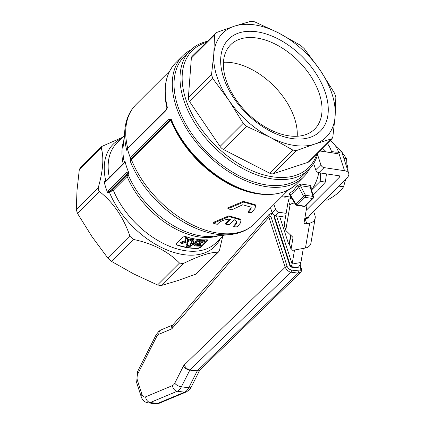 <?xml version="1.0" encoding="UTF-8"?>
<svg xmlns="http://www.w3.org/2000/svg" width="425" height="425" viewBox="0 0 425 425"><rect width="100%" height="100%" fill="white"/><g stroke="black" fill="none" stroke-linecap="round" stroke-linejoin="round"><path stroke-width="0.64" d="M306.367 205.057A3.055 1.541 -18 0 1 306.887 205.615A3.055 1.541 -18 0 1 306.914 206.019L304.103 222.541A3.055 1.541 162 0 0 304.13 222.95A3.055 1.541 162 0 0 306.754 223.662L309.687 223.125A7.639 6.375 9.6 0 0 315.18 218.131A7.639 6.375 9.6 0 0 314.978 215.502L313.592 211.241M308.991 216.203L309.113 216.58A1.53 1.275 -170.4 0 1 308.056 218.105L305.123 218.641A3.055 1.541 -18 0 1 304.757 218.7M290.652 235.131L289.25 243.398A3.055 0.675 79.6 0 1 288.984 243.892A3.055 0.675 79.6 0 1 288.15 242.548L279.623 216.298M285.542 196.339A3.055 0.675 -100.4 0 0 285.977 196.732A3.055 0.675 -100.4 0 0 285.988 196.732L286.365 196.642M315.18 218.131L310.957 243.015A7.639 6.375 -170.4 0 1 305.463 248.009L293.733 250.16A3.055 1.541 -18 0 1 291.109 249.448A3.055 1.541 -18 0 1 291.082 249.039L292.979 237.873A3.055 1.541 162 0 0 292.958 237.469A3.055 1.541 162 0 0 292.729 237.118L286.052 230.738A3.055 1.541 -18 0 1 285.828 230.387A3.055 1.541 -18 0 1 285.802 229.978L289.972 205.418A3.055 1.541 -18 0 1 294.615 203.177L294.711 203.192M291.082 249.039L289.452 244.024A3.055 1.541 162 0 0 289.478 244.428L291.109 249.448M289.452 244.024L290.918 235.386M291.725 198.178A3.055 1.541 162 0 0 288.341 200.403L284.171 224.958A3.055 1.541 162 0 0 284.197 225.367L285.828 230.387M270.518 207.798L272.138 212.782A3.055 1.87 45.1 0 0 275.352 215.656L278.768 212.24L286.142 213.355M275.352 215.656L285.488 217.191M286.615 196.504L285.743 196.993A3.055 1.87 45.1 0 1 284.654 197.147L281.653 196.69M273.939 204.388L275.559 209.371L272.138 212.782M278.768 212.24A3.055 1.87 -134.9 0 1 275.559 209.371M326.432 151.991L322.495 148.213M313.034 195.091L317.831 190.602L325.375 182.102L326.458 173.873M325.375 182.102L320.227 181.321L311.536 189.996M320.636 172.991L320.227 181.321M320.28 150.429L321.183 151.194M347.066 164.719A15.279 9.297 98.6 0 1 348.059 171.323M212.782 78.524L211.533 74.683L213.796 54.055A73.344 44.933 45.1 0 0 228.772 100.151L212.782 78.524L189.608 101.644A6.115 3.745 -134.9 0 1 188.36 97.798L191.356 58.082A6.115 3.745 -134.9 0 1 192.095 56.344L216.24 32.635L234.356 26.18L250.936 21.25L254.607 21.808L278.402 32.852L300.672 45.422L304.146 48.535L320.142 70.162L334.603 93.319L335.851 97.16L335.118 116.259L332.855 136.882L332.058 138.678L314.564 144.133L296.448 150.593L292.777 150.036L270.512 137.461L246.712 126.422L243.233 123.308L228.772 100.151A73.344 44.933 45.1 0 0 270.512 137.461A73.344 44.933 45.1 0 0 314.564 144.133A73.344 44.933 45.1 0 0 335.118 116.259A73.344 44.933 45.1 0 0 320.142 70.162A73.344 44.933 45.1 0 0 278.402 32.852A73.344 44.933 45.1 0 0 234.356 26.18A73.344 44.933 45.1 0 0 213.796 54.055L214.529 34.962L215.204 33.288M332.058 138.678L308.943 161.739A6.115 3.745 -134.9 0 1 307.971 162.323L273.275 173.713A6.115 3.745 -134.9 0 1 269.604 173.156L223.539 149.536A6.115 3.745 -134.9 0 1 220.06 146.428L189.608 101.644M316.944 153.754A82.514 50.548 -134.9 0 1 253.507 171.333A82.514 50.548 -134.9 0 1 185.773 99.232A82.514 50.548 -134.9 0 1 205.955 42.511M207.108 41.363A84.044 51.489 45.1 0 0 190.304 50.4A84.044 51.489 45.1 0 0 183.717 99.907A84.044 51.489 45.1 0 0 241.915 168.103A84.044 51.489 45.1 0 0 309.023 169.389A84.044 51.489 45.1 0 0 318.091 152.607M190.304 50.4L184.322 56.371A84.044 51.489 45.1 0 0 177.73 105.878A84.044 51.489 45.1 0 0 235.928 174.075A84.044 51.489 45.1 0 0 303.036 175.36L309.023 169.389M319.414 93.978A59.521 36.465 45.1 0 0 256.827 38.027A59.521 36.465 45.1 0 0 230.669 44.768A59.521 36.465 45.1 0 0 246.893 112.657A59.521 36.465 45.1 0 0 314.744 129.041A59.521 36.465 45.1 0 0 319.414 93.978M257.13 31.832A64.94 39.785 -134.9 0 1 327.255 118.501A64.94 39.785 -134.9 0 1 238.988 105.134A64.94 39.785 -134.9 0 1 257.13 31.832M297.224 136.228A59.521 36.465 45.1 0 0 294.658 118.671A59.521 36.465 45.1 0 0 223.438 62.273M318.787 172.709A30.563 18.594 98.6 0 1 311.498 189.874M101.251 147.974L101.761 146.466L80.065 168.114L79.268 169.91L101.251 147.974C104.082 157.393 103.084 170.632 98.255 187.696L76.272 209.631L77.52 213.472L91.981 236.629L107.971 258.257L111.451 261.364L133.721 273.939L157.516 284.984L161.187 285.542L177.767 280.612L195.883 274.152L218.615 251.855L217.866 252.216L195.883 274.152M79.268 169.91L77.005 190.533L76.272 209.631M309.538 168.858A85.568 52.424 -134.9 0 1 303.62 176.933A85.568 52.424 -134.9 0 1 235.296 175.626A85.568 52.424 -134.9 0 1 176.04 106.186A85.568 52.424 -134.9 0 1 182.75 55.781A85.568 52.424 -134.9 0 1 190.836 49.884M127.144 149.334L126.735 150.328L127.181 149.133L165.994 110.495L167.259 107.026A0.765 0.425 166.3 0 0 167.131 107.35L167.131 107.35A0.765 0.425 166.3 0 0 167.137 107.366M127.181 149.133L127.463 148.936A85.568 52.424 45.1 0 0 130.342 157.803L130.374 161.532L131.437 159.72L170.473 120.78L171.36 120.339L170.675 119.882L169.687 120.11L130.417 159.301M303.62 176.933L296.597 183.94A85.568 52.424 -134.9 0 1 231.397 184.307A85.568 52.424 -134.9 0 1 171.296 119.446L168.874 119.356A0.765 0.468 45.1 0 0 169.66 120.036L171.163 119.76A85.345 52.286 45.1 0 0 245.252 190.464A85.345 52.286 45.1 0 0 281.27 192.679M165.994 110.495A0.765 0.468 -134.9 0 1 166.063 110.086L166.063 110.086A0.765 0.468 -134.9 0 1 166.074 110.075C167.206 108.083 167.562 107.169 167.131 107.35C162.743 88.283 165.607 73.429 175.727 62.788A85.568 52.424 -134.9 0 0 167.259 107.026M296.597 183.94C284.383 195.282 267.267 197.455 245.252 190.464L244.678 190.273A84.49 51.76 -134.9 0 1 171.36 120.339L171.163 119.76A0.765 0.345 158 0 1 171.296 119.446M127.75 148.314A84.044 51.489 -134.9 0 1 135.995 104.587C129.625 111.084 125.938 119.292 124.923 129.216A83.22 50.984 45.1 0 0 126.735 150.328L126.932 149.988M126.639 172.55L108.279 190.867L107.536 192.376A73.344 44.933 -134.9 0 1 105.719 187.367A73.344 44.933 -134.9 0 1 104.3 182.415L105.395 181.996L123.76 163.673L125.046 161.495A73.344 44.933 45.1 0 0 128.403 171.812L126.639 172.55A0.765 0.468 45.1 0 0 127.426 173.219L128.562 172.364L128.403 171.812M123.76 163.673A0.765 0.468 -134.9 0 1 123.829 163.269A0.765 0.468 -134.9 0 1 123.84 163.264M125.051 161.495L124.923 161.176L123.829 163.269L105.469 181.592A0.765 0.468 -134.9 0 0 105.395 181.996M105.469 181.592L104.449 181.698L104.3 182.415M176.465 243.743L183.308 236.916L185.449 236.512A70.29 43.063 45.1 0 0 207.028 239.78L207.57 239.976L207.288 240.55L200.446 247.371L198.48 248.306A70.29 43.063 -134.9 0 1 176.896 245.039L176.237 244.476L176.465 243.743M108.279 190.867A0.765 0.468 45.1 0 0 109.066 191.542L127.426 173.219L126.326 175.822L112.54 189.577L109.066 191.542L108.093 192.913L107.536 192.376M225.638 224.14A84.957 52.047 45.1 0 0 229.234 224.682L234.223 219.704L236.672 221.707L236.481 223.704L233.867 226.854A84.957 52.047 45.1 0 0 237.304 226.822L240.63 222.732L240.938 219.996L229.102 216.596L213.44 223.21A84.957 52.047 45.1 0 0 217.255 224.342C220.394 220.942 224.852 219.215 230.626 219.162L225.638 224.14L225.393 223.385L229.622 219.167M213.44 223.21L213.191 222.445L228.857 215.842L240.693 219.236L240.938 219.996M233.867 226.854L233.617 226.1L236.231 222.944L236.512 221.34M248.397 212.357A84.957 52.047 45.1 0 0 251.834 212.325L255.159 208.229L255.473 205.498L243.631 202.098L227.97 208.707A84.957 52.047 45.1 0 0 231.79 209.844L242.67 204.776L251.202 207.209L251.01 209.206L248.397 212.357L248.152 211.597L250.766 208.447L251.042 206.842M227.97 208.707L227.726 207.942L243.387 201.344L255.223 204.738M266.735 194.475A84.044 51.489 45.1 0 1 170.924 120.546A0.765 0.579 89.4 0 0 170.675 119.882M170.473 120.78A0.765 0.468 45.1 0 0 169.687 120.11L130.438 159.168M311.111 188.562A30.563 18.594 -81.4 0 0 311.397 188.142A1.53 0.738 33.6 0 0 310.988 188.148M311.397 188.142L310.42 185.443L300.64 183.961A1.53 0.93 -81.4 0 0 300.433 185.683L310.213 187.165L310.893 187.829L313.528 196.78A1.53 0.738 163.6 0 0 312.933 196.403L305.458 195.272L300.433 185.683L298.6 186.809A1.53 0.792 30.6 0 0 296.953 185.932L293.457 190.49L289.181 193.683A1.53 1.031 -118.2 0 1 290.44 194.947L294.918 191.595L298.6 186.809L303.54 196.233L295.8 203.952L290.44 194.947L289.962 195.218L295.54 204.584A1.53 1.53 0 0 0 296.623 205.312A1.53 0.93 -81.4 0 0 297.261 205.057L304.996 197.338L312.471 198.47L304.736 206.189L297.261 205.057A1.53 0.935 -134.9 0 1 295.8 203.952A1.53 0.537 149.2 0 0 295.54 204.584M289.962 195.218L289.579 194.841L289.946 194.921A1.53 0.93 -81.4 0 0 289.919 194.921M289.181 193.683L289.606 194.969M300.64 183.961L296.953 185.932M218.615 251.855L219.582 249.895L222.796 235.987M111.451 261.364L133.439 239.434C152.623 243.482 167.976 251.356 179.504 263.048L157.516 284.984M122.719 137.254L101.761 146.466M77.52 213.472L99.503 191.537L98.276 189.8L98.255 187.696M99.503 191.537C113.486 202.645 123.638 217.573 129.96 236.321L107.971 258.257M133.439 239.434L129.96 236.321M161.187 285.542L183.175 263.606L179.504 263.048M183.175 263.606C198.565 255.988 210.131 252.195 217.866 252.216M124.923 161.176L124.823 161.792M108.093 192.913L113.321 190.235L127.107 176.476L128.175 174.68L128.562 172.364M105.857 181.247L104.449 181.698M207.485 239.865L200.366 247.116L198.395 248.051A69.982 42.877 -134.9 0 1 176.816 244.784L176.21 244.343M198.385 244.614A69.982 42.877 45.1 0 0 200.961 244.587L201.211 245.352A70.901 43.435 -134.9 0 1 198.162 245.363L196.679 245.342L205.243 241.134A70.901 43.435 -134.9 0 1 199.803 240.996L199.123 241.682A70.901 43.435 45.1 0 0 201.854 241.825L203.15 241.814L195.272 245.241L194.592 245.921L194.342 245.167L195.027 244.487L201.259 241.804M199.091 240.709L199.559 240.242A69.982 42.877 45.1 0 0 204.993 240.369L205.243 241.134M187.138 240.051L190.607 238.792A69.982 42.877 45.1 0 0 192.063 239.126L192.307 239.881A70.901 43.435 -134.9 0 1 190.852 239.551L187.383 240.81L187.452 238.643A70.901 43.435 -134.9 0 1 185.906 238.17L185.991 241.299L180.747 243.047L180.498 242.282L185.746 240.539L185.656 237.405A69.982 42.877 45.1 0 0 187.202 237.878L187.452 238.643M180.747 243.047A70.901 43.435 45.1 0 0 182.256 243.514L186.113 242.165L186.038 244.529L185.831 242.266M186.575 246.957L186.325 246.202L186.979 245.39L188.971 245.422L190.262 244.673L192.557 239.232A69.982 42.877 45.1 0 0 193.848 239.482L194.092 240.237A70.901 43.435 -134.9 0 1 192.801 239.987L190.506 245.427L189.215 246.176L187.228 246.144L186.575 246.957L187.239 247.207L189.736 246.697L199.166 240.943A70.901 43.435 -134.9 0 1 198.008 240.826L192.047 244.561L194.092 240.237M192.764 243.164L197.763 240.072A69.982 42.877 45.1 0 0 198.921 240.189L199.166 240.943M198.008 240.826L197.763 240.072M192.801 239.987L192.557 239.232M190.506 245.427L190.262 244.673M190.198 245.613L189.954 244.858M189.215 246.176L188.971 245.422M187.228 246.144L186.979 245.39M185.991 241.299L185.746 240.539M185.906 238.17L185.656 237.405M190.852 239.551L190.607 238.792M186.086 242.633L185.953 242.223M186.038 244.529A70.901 43.435 45.1 0 0 187.521 244.864L187.51 241.682L192.307 239.881M195.272 245.241L195.027 244.487M199.123 241.682L198.932 241.092M199.803 240.996L199.559 240.242M194.592 245.921A70.901 43.435 45.1 0 0 200.483 246.075L201.211 245.352M338.81 186.081L343.533 186.798C340.356 191.617 334.868 196.09 327.075 200.212L324.971 199.888M343.533 186.798L345.753 179.153M347.092 168.343L346.609 158.775L343.846 158.355M346.609 158.775L341.727 151.837M341.477 151.566L335.607 146.088M313.655 163.524L315.717 169.862A3.055 1.87 45.1 0 0 318.931 172.736L339.41 175.838A1.53 0.77 162 0 1 340.011 176.216A1.53 0.77 162 0 1 339.756 176.869L306.17 210.375M341.658 151.608L348.728 173.384A10.694 5.397 -18 0 0 344.542 170.717L324.057 167.615A3.055 1.87 -134.9 0 1 320.848 164.746L317.56 154.631M319.733 150.976L336.786 153.558A3.055 1.87 45.1 0 0 338.13 153.212A3.055 1.87 45.1 0 0 338.247 153.08L337.694 153.489M338.598 152.272A32.087 19.523 -81.4 0 0 330.082 140.648M327.277 143.443A32.087 19.523 98.6 0 1 331.521 151.523L335.697 152.155M308.481 217.967L308.587 217.345A9.169 4.627 -18 0 1 310.186 214.636L346.949 177.958A10.694 5.397 -18 0 0 348.728 173.384M332.292 152.878L331.521 151.523L335.623 152.145L339.426 152.192M338.714 152.612C342.63 151.305 342.603 151.279 338.64 152.548L344.542 170.717M294.514 250.017L292.129 264.074A9.169 4.627 -18 0 1 290.7 266.602L274.396 216.415A9.169 4.627 162 0 0 275.065 215.592M274.396 216.415L273.992 216.872L290.28 267.006L290.7 266.602L298.068 267.511A18.339 9.249 -18 0 0 300.921 262.459L303.312 248.402M290.28 267.006L297.649 267.915L298.068 267.511M301.352 268.648A1.53 0.77 162 0 0 301.346 268.627A1.53 0.77 162 0 0 300.703 268.244L300.778 269.854L299.609 270.953L291.284 270.093L288.814 268.903L287.194 266.571A1.53 0.77 162 0 0 285.154 267.283L286.96 270.157L289.85 272.011L298.212 273.153L300.783 272.308M269.439 213.993L268.898 217.255L285.154 267.283L184.37 364.862A6.115 3.586 -83 0 0 183.212 366.483L174.765 383.217A6.115 3.586 97 0 1 172.539 385.565L145.632 396.828A6.115 3.586 97 0 1 141.961 394.368L137.434 380.439A6.115 3.586 97 0 1 138.04 373.463L156.639 336.627A6.115 3.586 97 0 1 158.86 334.278L171.084 329.163A6.115 3.586 -83 0 0 172.433 328.137L268.898 217.255A1.53 0.77 162 0 1 270.943 216.548L271.038 214.561L272.632 213.764M306.754 223.662L305.123 218.641M289.568 243.339L289.25 243.398M292.74 237.123L292.979 237.873M285.802 229.978L284.171 224.958M288.341 200.403L289.972 205.418M305.463 248.009L309.687 223.125M294.615 203.177L294.509 202.852M308.943 217.589L309.113 216.58M290.859 198.374L290.44 197.083M211.533 74.683L188.36 97.798M243.233 123.308L220.06 146.428M191.356 58.082L214.529 34.962M223.539 149.536L246.712 126.422M292.777 150.036L269.604 173.156M273.275 173.713L296.448 150.593M331.144 139.203L307.971 162.323M168.874 119.356L130.342 157.803M166.951 78.094A85.345 52.286 45.1 0 0 167.131 107.334M165.123 92.623A84.044 51.489 45.1 0 0 167.041 108.433M223.55 235.238L216.043 242.723A70.29 43.063 -134.9 0 1 162.732 243.148A70.29 43.063 -134.9 0 1 113.321 190.235A0.765 0.468 45.1 0 0 112.54 189.577M126.326 175.822A0.765 0.468 -134.9 0 1 127.107 176.476A70.29 43.063 45.1 0 0 218.615 235.726M130.374 161.532A83.22 50.984 45.1 0 0 230.053 234.589C239.976 233.596 248.195 229.925 254.708 223.577A84.044 51.489 -134.9 0 1 190.416 223.805A84.044 51.489 -134.9 0 1 131.437 159.72A0.765 0.468 45.1 0 0 130.65 159.056M310.42 185.443A1.53 0.93 98.6 0 0 310.213 187.165L312.933 196.403A1.53 0.93 98.6 0 1 312.471 198.47A1.53 0.935 45.1 0 0 313.145 198.294A1.53 1.53 0 0 0 313.528 196.77M305.405 206.013A1.53 0.935 -134.9 0 1 304.736 206.189A1.53 0.93 98.6 0 1 304.098 206.444A1.53 1.53 0 0 0 305.405 206.013L313.145 198.294M304.996 197.338A1.53 0.93 -81.4 0 0 305.458 195.272A1.53 0.473 152.3 0 0 303.54 196.233A1.53 0.935 45.1 0 0 304.996 197.338M123.755 140.648A70.29 43.063 45.1 0 0 123.17 163.928M124.35 162.658A71.108 43.562 -134.9 0 1 123.186 146.253L124.923 129.216M230.053 234.589L213.01 236.289A71.108 43.562 -134.9 0 1 128.175 174.68A0.765 0.637 9.4 0 0 127.256 174.245M109.379 177.687A70.29 43.063 -134.9 0 1 116.758 143.204L124.259 135.718M121.263 138.709A72.08 44.157 45.1 0 0 105.846 181.209M109.188 191.5L109.496 192.451A72.08 44.157 45.1 0 0 166.823 249.889A72.08 44.157 45.1 0 0 220.548 238.228M193.651 243.514L193.402 242.765M187.834 246.346L187.59 245.597M188.466 240.423L188.217 239.668M198.162 245.363L197.976 244.795M318.931 172.736L324.057 167.615M315.717 169.862L320.848 164.746M339.756 176.869L339.421 175.838M331.941 152.825L331.521 151.523M300.921 262.459L292.129 264.074L276.447 215.82M308.587 217.345L304.874 218.025M172.539 385.565A5.35 4.107 -112.7 0 0 177.209 391.255L184.577 392.163L157.67 403.421A11.459 6.72 97 0 1 155.476 403.75L148.107 402.842A11.459 6.72 -83 0 0 150.301 402.512L177.209 391.255A11.459 6.72 -83 0 0 181.374 386.846L189.826 370.117L197.195 371.025L188.742 387.759L181.374 386.846A5.35 2.263 -153.2 0 1 174.765 383.217M186.272 391.94C189.125 390.097 190.772 388.471 191.208 387.069A5.35 2.263 26.8 0 1 188.742 387.759A11.459 6.72 97 0 1 184.577 392.163A5.35 4.107 67.3 0 0 186.272 391.94L159.364 403.203A5.35 4.107 67.3 0 1 157.67 403.421L150.301 402.512A5.35 4.107 -112.7 0 1 145.632 396.828M298.653 271.001A1.53 0.898 97 0 1 298.212 273.153L197.338 370.823L189.97 369.915L290.843 272.239A1.53 0.898 97 0 0 291.284 270.093M300.613 272.494L199.755 370.148A5.35 3.501 45.9 0 1 197.338 370.823A0.765 0.446 -83 0 0 197.195 371.025A5.35 2.263 26.8 0 0 199.654 370.34L191.208 387.069M183.212 366.483A5.35 2.263 -153.2 0 0 189.826 370.117A0.765 0.446 97 0 1 189.97 369.915A5.35 3.501 -134.1 0 1 184.37 364.862M148.107 402.842C144.596 402.332 142.285 400.238 141.174 396.552A5.35 2.699 -18 0 1 141.961 394.368M141.174 396.552L136.648 382.622A5.35 2.699 -18 0 1 137.434 380.439M136.648 382.622L137.567 371.583A5.35 2.263 26.8 0 0 138.04 373.463M137.567 371.583L156.161 334.746A5.35 2.263 26.8 0 0 156.639 336.627M156.161 334.746L158.945 331.181L161.096 329.874A5.35 4.107 67.3 0 0 158.86 334.278M172.81 325.035A5.35 4.107 67.3 0 0 171.084 329.163M269.227 214.205L172.699 325.157A5.35 3.267 41 0 0 172.433 328.137M299.763 265.349L300.703 268.244M287.194 266.571L270.943 216.548M289.489 243.801L288.984 243.892M306.887 205.615L306.622 204.802M182.75 55.781L175.727 62.788M166.063 110.086L127.303 148.761M288.485 189.874L254.708 223.577M296.623 205.312L304.098 206.444M169.772 70.885L135.995 104.587M282.471 195.877L291.136 197.189M255.473 205.498L255.228 204.738M159.364 403.203L155.476 403.75M172.885 324.944L161.096 329.874M300.092 264.78L301.495 269.211L301.192 271.718L300.618 272.478M269.211 214.227L272.367 213.132"/></g></svg>
